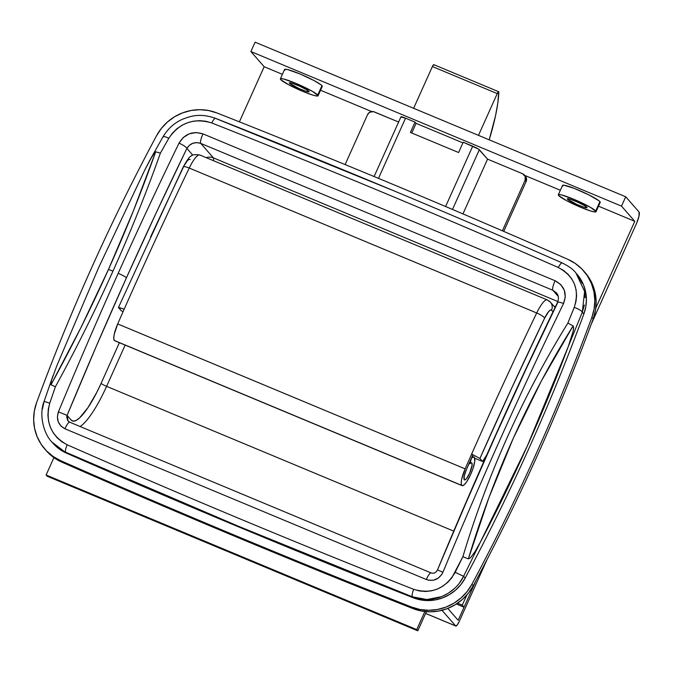 <?xml version="1.0" encoding="UTF-8"?>
<svg xmlns="http://www.w3.org/2000/svg" width="673" height="673" viewBox="0 0 673 673"><rect width="100%" height="100%" fill="white"/><g stroke="black" fill="none" stroke-linecap="round" stroke-linejoin="round"><path stroke-width="1.01" d="M42.466 408.915L44.115 401.352L49.752 403.186L55.405 386.748L50.988 384.779L55.405 386.748C76.217 348.74 95.398 310.211 112.955 271.152A7.748 0.866 -155.8 0 0 108.429 269.545C90.922 308.495 71.775 346.906 50.988 384.779L51.485 380.38L56.868 365.624L98.83 267.189L144.897 169.764L152.519 155.572L155.682 151.812L133.372 210.91L108.429 269.545L80.945 327.566L50.988 384.779L51.485 380.38L56.868 365.624L98.83 267.189L144.897 169.764L149.835 160.224L154.815 152.376L155.682 151.812L160.41 153.099L155.682 151.812C141.683 191.359 125.927 230.603 108.429 269.545A7.748 0.866 24.2 0 1 112.955 271.152C130.503 232.092 146.327 192.747 160.41 153.099C146.327 192.747 130.503 232.092 112.955 271.152C95.398 310.211 76.217 348.74 55.405 386.748L49.752 403.186L48.271 409.31L47.918 415.519L48.666 421.71L50.509 427.599L53.394 433.067L57.213 437.845L61.874 441.808L67.174 444.786C181.744 495.235 297.23 543.405 413.651 589.312L419.489 590.978L425.555 591.483L431.595 590.818L437.467 589.01L442.893 586.141L447.781 582.305L451.894 577.661L462.873 556.706C475.374 515.19 490.39 474.919 507.93 435.902C525.462 396.885 545.45 359.264 567.886 323.057L574.229 307.401L575.962 301.588L576.593 295.683L576.088 289.777L574.473 284.141L571.772 278.9L568.105 274.29L563.545 270.437L558.279 267.492C443.835 217.194 328.348 169.024 211.802 122.974L205.93 121.266L199.772 120.652L193.58 121.148L187.515 122.738L181.861 125.346L176.73 128.896L172.347 133.237L168.797 138.293L160.41 153.099L168.797 138.293A7.748 1.649 -150.1 0 0 163.026 136.779A7.748 1.649 29.9 0 1 168.797 138.293C179.455 122.73 193.79 117.624 211.802 122.974A7.748 1.783 -68.4 0 1 215.478 118.313A7.748 1.783 111.6 0 0 211.802 122.974C328.348 169.024 443.835 217.194 558.279 267.492A7.748 1.859 -66.3 0 1 562.224 262.95A7.748 1.859 -66.3 0 1 562.409 263.084A7.748 1.859 113.7 0 0 562.224 262.95A7.748 1.859 113.7 0 0 558.279 267.492C574.481 276.418 579.79 289.718 574.229 307.401A7.748 1.901 21.9 0 1 582.305 312.171L583.87 313.954C567.188 359.214 548.941 403.876 529.129 447.957C509.318 492.039 487.992 535.422 465.152 578.115L460.971 584.484L455.705 590.011L449.539 594.52L442.683 597.851L435.372 599.887L427.86 600.56L420.398 599.853L413.239 597.784A10328.724 9972.59 138.8 0 1 66.492 453.148L60.032 449.539L52.814 443.078M67.754 420.566L66.745 417.151L67.09 415.376A1180.055 277.478 -67.4 0 1 126.457 277.756A7.748 0.866 -155.8 0 0 118.187 273.339A1187.803 279.303 112.6 0 0 58.416 411.859L67.09 415.376L71.203 420.078A51.644 12.148 112.6 0 0 101.085 383.391L119.382 342.692L101.085 383.391A5.165 0.58 -155.8 0 0 106.603 386.336L125.144 345.098L106.603 386.336A5.165 0.58 24.2 0 1 101.085 383.391L96.811 392.334L87.911 407.695L79.666 417.815L76.192 420.389L73.332 421.155L71.203 420.078L67.09 415.376L96.306 346.233L126.457 277.756L156.346 212.533L186.892 148.422L189.332 145.326L192.806 143.282L196.819 142.592L200.764 143.391L213.434 157.886L557.892 301.563L213.434 157.886A5.165 1.211 -67.4 0 1 213.291 160.611A5.165 1.211 112.6 0 0 213.434 157.886A10.331 9.969 -41.2 0 0 206.249 157.675A10.331 9.969 138.8 0 1 213.434 157.886L200.764 143.391L552.853 290.256L557.177 293.832M576.727 273.886L579.975 278.134L583.441 284.662L585.611 291.754L586.41 299.174L585.83 306.661L583.87 313.954A41.314 39.892 -41.2 0 0 576.82 273.987L582.389 283.493M584.408 304.995L582.305 312.171L568.349 346.393C543.035 413.828 513.692 479.117 480.329 542.253L463.596 576.324L459.524 582.877M584.433 290.425L585.115 297.702M215.663 118.448L389.818 189.18M52.014 442.169L66.492 453.148A10328.724 9972.59 -41.2 0 0 413.239 597.784L412.414 596.833L238.351 526.219L65.668 452.206A7.748 1.817 -66.2 0 1 67.174 444.786C50.837 435.717 45.032 421.845 49.752 403.186L44.115 401.352C38.655 414.728 43.77 433.959 51.998 442.144L52.915 443.187A41.314 39.892 -41.2 0 0 66.492 453.148L53.47 443.743M454.418 588.522L448.369 593.182L441.665 596.623L427.002 599.542L412.414 596.833L413.239 597.784A41.314 39.892 -41.2 0 0 465.152 578.115L463.596 576.324L465.152 578.115A2065.748 1994.52 -41.2 0 0 583.87 313.954L582.305 312.171L584.61 291.459L575.895 272.927M453.728 531.123L106.603 386.336L453.728 531.123M553.803 306.055L555.444 306.745L553.803 306.055M80.053 426.556A56.81 13.359 112.6 0 0 106.603 386.336A56.81 13.359 -67.4 0 1 80.053 426.556M192.789 155.177L186.892 148.422L192.789 155.177M558.245 296.423L552.853 290.256L558.245 296.423M556.378 292.772C558.64 295.371 559.011 298.627 557.488 302.53A7.748 1.775 25.9 0 1 563.52 303.548A7.748 1.775 -154.1 0 0 557.496 302.505A7.748 1.775 25.9 0 0 557.505 303.01L526.421 368.282L496.018 434.699L466.406 502.016L437.492 569.896L442.935 572.243L441.74 574.506L438.232 578.141L433.664 580.168L428.726 580.244L426.354 579.529L65.003 428.81L60.923 426.001L58.257 421.794L57.39 416.831L58.416 411.859A1187.803 279.303 -67.4 0 1 118.187 273.339A1187.803 279.303 -67.4 0 1 179.01 143.164L183.207 137.553L189.231 133.826L196.196 132.531L203.044 133.902L555.132 280.759L560.777 284.612L564.319 290.29L565.27 296.936L563.52 303.548A1187.803 279.303 112.6 0 0 442.935 572.243A1187.803 279.303 -67.4 0 1 563.52 303.548C567.331 293.487 564.529 285.89 555.132 280.759L203.044 133.902C192.655 130.764 184.646 133.851 179.01 143.164A7.748 1.775 25.9 0 1 186.892 148.422C190.165 143.273 194.791 141.591 200.764 143.391A7.748 1.826 -67.4 0 1 203.044 133.902A7.748 1.826 112.6 0 0 200.764 143.391L552.853 290.256A7.748 1.826 -67.4 0 1 555.132 280.759A7.748 1.826 112.6 0 0 552.853 290.256L556.394 292.805M573.076 325.917L573.581 327.036L573.203 331.032L568.349 346.393L527.354 445.938L480.329 542.253L475.113 551.481L470.486 557.816L468.374 558.884L488.892 497.726L513.23 438.392L541.319 381.069L573.076 325.917L573.598 328.365L573.203 331.032L568.349 346.393L582.305 312.171A7.748 1.901 -158.1 0 0 574.229 307.401L567.886 323.057L573.076 325.917L567.886 323.057C522.946 395.631 487.942 473.514 462.873 556.706L468.374 558.884C493.284 475.895 528.187 398.239 573.076 325.917M118.187 273.339A7.748 0.866 24.2 0 1 126.457 277.756A1180.055 277.478 -67.4 0 1 186.892 148.422A7.748 1.775 -154.1 0 0 179.01 143.164A1187.803 279.303 112.6 0 0 118.187 273.339M69.74 422.198A7.748 1.826 112.6 0 0 65.003 428.81L426.354 579.529A7.748 1.826 -67.4 0 1 431.09 572.916L69.74 422.198L68.099 421.004L67.09 415.376L58.416 411.859C56.044 419.439 58.24 425.092 65.003 428.81A7.748 1.826 -67.4 0 1 69.714 422.19A7.748 1.826 -67.4 0 1 69.908 422.324M431.065 572.908A7.748 1.826 112.6 0 0 426.354 579.529C433.732 581.724 439.259 579.293 442.935 572.243L437.492 569.896C436.037 572.757 433.9 573.766 431.09 572.916A7.748 1.826 -67.4 0 1 431.258 573.043M149.835 160.224L163.009 136.804C167.88 128.711 174.349 122.873 182.408 119.298C191.62 115.756 200.226 113.056 215.486 118.322C332.117 164.414 447.696 212.626 562.241 262.958C568.979 266.331 573.539 269.663 575.911 272.952M163.017 137.275A7.748 1.649 29.9 0 1 163.026 136.779M53.1 375.458L44.115 401.352M67.174 444.786A7.748 1.817 113.8 0 0 65.668 452.206C180.33 502.672 295.91 550.884 412.414 596.833A7.748 1.826 -68.5 0 1 413.651 589.312C297.23 543.405 181.744 495.235 67.174 444.786M413.651 589.312A7.748 1.826 111.5 0 0 412.414 596.833C431.124 604.665 454.544 595.117 463.596 576.324L455.175 572.294C445.366 588.833 431.528 594.503 413.651 589.312M462.873 556.706L455.175 572.294L463.596 576.324L480.329 542.253L475.113 551.481L470.486 557.816L468.374 558.884L462.873 556.706M114.923 340.774L462.376 485.704L464.269 484.703L466.751 481.666L470.705 474.372L472.917 468.77L474.768 461.35L474.356 457.295L473.195 457.051L471.411 458.229L469.83 463.823A9.296 2.187 -67.4 0 1 471.622 462.755A9.296 2.187 -67.4 0 1 471.832 462.915L471.369 462.721L471.832 462.915A9.296 2.187 -67.4 0 1 469.855 472.673A9.296 2.187 -67.4 0 1 464.471 479.916A9.296 2.187 -67.4 0 1 464.261 479.765A9.296 2.187 -67.4 0 1 466.305 469.855L464.21 476.148L464.261 479.765L465.161 479.815L466.498 478.587L469.636 473.161L472.076 465.346L471.832 462.915L471.024 462.814L469.83 463.823L471.512 458.271A15.496 3.643 -67.4 0 1 474.011 457.034A15.496 3.643 -67.4 0 1 474.356 457.295A15.496 3.643 -67.4 0 1 471.058 473.556A15.496 3.643 -67.4 0 1 462.082 485.637A15.496 3.643 -67.4 0 1 461.737 485.384L114.284 340.454A15.496 3.643 112.6 0 0 114.629 340.706L462.082 485.637M117.691 323.932A1187.803 279.303 -67.4 0 1 124.202 309.143A1187.803 279.303 112.6 0 0 117.691 323.932L465.144 468.862A1187.803 279.303 -67.4 0 1 471.655 454.065L472.715 455.285A1181.603 277.848 112.6 0 0 466.305 469.855A1181.603 277.848 -67.4 0 1 472.715 455.285L471.655 454.065A1187.803 279.303 -67.4 0 1 536.701 312.97A20.661 4.854 -67.4 0 1 547.284 299.922A20.661 4.854 -67.4 0 1 547.746 300.267A7.748 7.479 138.8 0 1 551.532 310.186L550.396 310.051L548.705 311.49L544.634 318.127L511.884 387.707L479.933 458.481L482.566 461.501L486.73 454.973L482.566 461.501L475.618 458.599L482.566 461.501L479.933 458.481A1180.055 277.478 -67.4 0 1 544.634 318.127A7.748 1.657 -154.3 0 0 536.701 312.97L189.248 168.048L536.701 312.97A1187.803 279.303 112.6 0 0 471.655 454.065L479.933 458.481L471.655 454.065A1187.803 279.303 -67.4 0 0 465.144 468.862L117.691 323.932A15.496 3.643 112.6 0 0 114.284 340.454L113.745 338.3L114.2 334.431L117.691 323.932M461.737 485.384L461.198 483.231L461.653 479.361L465.144 468.862A15.496 3.643 -67.4 0 0 461.737 485.384M555.074 307.511L550.421 302.185L547.284 299.922L199.831 155A20.661 4.854 112.6 0 0 189.248 168.048A1187.803 279.303 112.6 0 0 124.202 309.143L118.456 307.519L121.216 310.775L123.125 311.574L121.216 310.775L118.599 307.401L124.202 309.143A1187.803 279.303 -67.4 0 1 189.248 168.048A7.748 1.657 -154.3 0 0 183.266 166.921A7.748 1.657 25.7 0 1 189.248 168.048A20.661 4.854 -67.4 0 1 199.788 154.983A20.661 4.854 -67.4 0 1 200.285 155.337M469.83 463.823L469.089 463.512L469.83 463.823M547.242 299.906A20.661 4.854 112.6 0 0 536.701 312.97A7.748 1.657 25.7 0 1 544.634 318.127A12.913 3.037 -67.4 0 1 551.532 310.186L552.979 311.835L551.532 310.186A7.748 7.479 -41.2 0 0 550.489 302.27M184.309 165.398L187.355 160.771L189.046 159.333L190.181 159.459M150.533 236.98L183.283 167.4A7.748 1.657 25.7 0 1 183.266 166.921M584.887 272.313L588.656 277.251L592.686 284.839L595.201 293.083L596.143 301.697L595.47 310.396L593.199 318.876C576.366 364.598 557.942 409.731 537.929 454.267C517.916 498.794 496.363 542.623 473.262 585.737L468.4 593.132L462.284 599.559L455.116 604.791L447.15 608.661L438.653 611.025L429.921 611.807L421.248 610.983L412.936 608.577L411.607 607.063A10344.22 9987.547 138.8 0 1 235.34 535.531L236.669 537.054A10344.22 9987.547 -41.2 0 0 412.936 608.577A10344.22 9987.547 138.8 0 1 236.669 537.054A10344.22 9987.547 138.8 0 1 61.916 462.166L54.404 457.968L46.016 450.464M44.805 449.068L46.134 450.59A48.027 46.37 -41.2 0 0 61.916 462.166L60.587 460.643A48.027 46.37 138.8 0 1 44.805 449.068A48.027 46.37 138.8 0 1 36.594 402.631C53.428 356.9 71.851 311.776 91.865 267.24C111.878 222.704 133.431 178.883 156.531 135.769L161.394 128.375L167.518 121.948L174.677 116.707L182.644 112.845L191.14 110.473L199.873 109.691L208.546 110.515L216.857 112.921A10344.22 9987.547 138.8 0 1 567.877 259.341L575.39 263.538L581.952 269.065L587.336 275.737L591.357 283.316L593.88 291.56L594.814 300.175L594.141 308.873L591.87 317.353C575.036 363.084 556.621 408.217 536.6 452.744C516.586 497.28 495.034 541.1 471.941 584.214L467.07 591.609L460.955 598.036L453.787 603.277L445.82 607.147L437.332 609.511L428.6 610.293L419.927 609.469L411.607 607.063A10344.22 9987.547 138.8 0 1 235.34 535.531A10344.22 9987.547 138.8 0 1 60.587 460.643L53.074 456.454L46.513 450.927L41.137 444.256L37.116 436.668L34.592 428.423L33.65 419.809L34.323 411.11L36.594 402.631A2070.914 1999.508 138.8 0 1 156.531 135.769A48.027 46.37 138.8 0 1 216.857 112.921A10344.22 9987.547 138.8 0 1 567.877 259.341A48.027 46.37 138.8 0 1 583.668 270.916A48.027 46.37 138.8 0 1 591.87 317.353A2070.914 1999.508 138.8 0 1 471.941 584.214A48.027 46.37 138.8 0 1 411.607 607.063L412.936 608.577A48.027 46.37 -41.2 0 0 473.262 585.737L471.941 584.214L473.262 585.737A2070.914 1999.508 -41.2 0 0 593.199 318.876L591.87 317.353L593.199 318.876A48.027 46.37 -41.2 0 0 584.988 272.43L583.668 270.916M61.916 462.166A10344.22 9987.547 -41.2 0 0 236.669 537.054L235.34 535.531A10344.22 9987.547 138.8 0 1 60.587 460.643L61.916 462.166M596.017 211.726L600.223 202.363A20.661 2.305 -155.8 0 0 599.912 201.622L595.706 210.986A20.661 2.305 24.2 0 1 596.017 211.726A20.661 2.305 24.2 0 1 578.477 206.359A20.661 2.305 24.2 0 1 558.64 195.532L566.573 200.655L580.715 207.309L590.414 210.918L594.545 211.936L596.034 211.625L590.616 207.435L573.632 199.208L561.568 194.926L558.699 194.564L558.64 195.532A20.661 2.305 24.2 0 1 558.329 194.791A20.661 2.305 24.2 0 1 575.869 200.159A20.661 2.305 24.2 0 1 595.706 210.986L599.912 201.622L598.861 200.689L588.732 194.825L574.296 188.415L564.008 185.218L562.906 185.201L562.847 186.169M318.051 95.785L322.258 86.422A20.661 2.305 -155.8 0 0 321.946 85.681L317.74 95.044A20.661 2.305 24.2 0 1 318.051 95.785A20.661 2.305 24.2 0 1 300.52 90.418A20.661 2.305 24.2 0 1 280.683 79.591L288.608 84.714L302.749 91.368L312.449 94.977L316.588 95.995L318.077 95.684L312.651 91.494L295.674 83.267L283.602 78.985L280.734 78.623L280.683 79.591A20.661 2.305 24.2 0 1 280.372 78.85A20.661 2.305 24.2 0 1 297.903 84.218A20.661 2.305 24.2 0 1 317.74 95.044L321.946 85.681L320.903 84.748L314.022 80.558L299.88 73.904L287.808 69.63L284.94 69.26L284.889 70.228M289.483 83.259A10.844 1.211 24.2 0 1 289.314 82.872A10.844 1.211 24.2 0 1 298.526 85.69A10.844 1.211 24.2 0 1 308.941 91.377A10.844 1.211 24.2 0 1 309.1 91.764A10.844 1.211 24.2 0 1 299.897 88.945A10.844 1.211 24.2 0 1 289.483 83.259L289.718 82.737L289.483 83.259L289.508 82.754L292.259 83.292L299.283 86.026L306.265 89.509L309.117 91.713L306.156 91.335L299.132 88.609L289.483 83.259M567.44 199.2A10.844 1.211 24.2 0 1 567.28 198.813A10.844 1.211 24.2 0 1 576.483 201.631A10.844 1.211 24.2 0 1 586.898 207.318A10.844 1.211 24.2 0 1 587.066 207.705A10.844 1.211 24.2 0 1 577.855 204.886A10.844 1.211 24.2 0 1 567.44 199.2L567.675 198.678L567.44 199.2L567.474 198.695L570.224 199.233L577.249 201.967L584.231 205.45L587.075 207.654L584.122 207.276L577.098 204.55L567.44 199.2M264.169 66.728L250.894 51.543L621.515 206.131L634.782 221.316L598.507 206.182L634.782 221.316L595.815 308.041L634.782 221.316L621.515 206.131L250.894 51.543L255.101 42.18L625.722 196.768L621.515 206.131L625.722 196.768L255.101 42.18L250.894 51.543L264.169 66.728L282.399 74.333L264.169 66.728L239.395 121.847L264.169 66.728M560.357 190.274L524.604 175.359L560.357 190.274M462.923 142.878L416.099 123.344L462.923 142.878M371.647 111.558L320.541 90.241L371.647 111.558M322.283 86.329L321.946 85.681A20.661 2.305 -155.8 0 0 302.11 74.854A20.661 2.305 -155.8 0 0 284.578 69.487L280.372 78.85M600.249 202.27L599.912 201.622A20.661 2.305 -155.8 0 0 580.076 190.796A20.661 2.305 -155.8 0 0 562.535 185.428L558.329 194.791M457.59 603.201L462.275 605.162L464.05 607.189L456.395 603.992L464.05 607.189L475.937 580.723L458.162 620.296L447.781 608.417L458.162 620.296L475.937 580.723L464.05 607.189L462.275 605.162L457.59 603.201M466.852 594.982L462.275 605.162L466.852 594.982M638.997 211.953L625.722 196.768L638.997 211.953A10.331 2.431 -67.4 0 1 636.557 223.343L639.014 216.126L638.997 211.953M591.239 324.184L636.557 223.343L591.239 324.184M524.326 175.005A5.165 4.989 138.8 0 1 525.066 180.339L526.126 181.55A5.165 4.989 -41.2 0 0 525.386 176.225L524.326 175.005A5.165 4.989 138.8 0 0 522.542 173.727L487.563 159.139L462.948 213.896L487.563 159.139L522.542 173.727L525.201 176.461L525.066 180.339L502.386 230.805L525.066 180.339L526.126 181.55L503.732 231.386L526.126 181.55L526.522 178.631L525.209 176.04M487.563 159.139L478.503 149.078L463.217 142.23L472.715 146.192L445.602 206.518L472.715 146.192A6.2 0.69 -155.8 0 1 479.336 149.726L487.563 159.139M367.559 114.637L369.502 112.366L373.347 111.6L398.618 122.032L374.289 111.895A5.165 4.989 138.8 0 0 367.559 114.637L345.114 164.574L367.559 114.637M411.758 132.993L416.099 123.344L415.031 122.133L410.404 132.43L458.591 152.527L463.217 142.23L458.591 152.527L410.404 132.43L415.031 122.133L405.541 118.17L415.031 122.133L416.099 123.344L411.758 132.993M374.112 176.545L400.948 116.841A6.2 0.69 -155.8 0 1 405.541 118.17L378.487 178.362L405.541 118.17L401.041 117.068M452.492 209.446L479.336 149.726L452.492 209.446M441.984 610.293L455.629 625.907L425.622 613.389L455.629 625.907L441.984 610.293M47.177 476.232L417.79 630.82L426.396 611.673L417.79 630.82L47.177 476.232L46.109 475.012L416.73 629.6L417.79 630.82L416.73 629.6L46.109 475.012L53.924 457.632L46.109 475.012L47.177 476.232M424.856 611.53L416.73 629.6L424.856 611.53M455.772 626.016A6.2 1.455 -67.4 0 0 459.222 621.507L487.109 559.448L459.222 621.507L457.127 625.124L455.629 625.907A6.2 1.455 -67.4 0 0 455.772 626.016L425.605 613.431M433.976 65.163L433.488 64.793L432.394 66.543L497.254 93.597L478.486 135.357L497.254 93.597A2.583 0.606 -67.4 0 1 498.685 91.721A2.583 0.606 -67.4 0 1 498.836 92.209A103.289 24.287 -67.4 0 1 489.195 139.824L495.547 115.672L497.81 103.045L498.718 91.738L497.254 93.597L432.394 66.543L413.626 108.303L432.394 66.543A2.583 0.606 112.6 0 1 433.833 64.667L498.685 91.721M557.488 302.53C515.367 389.272 475.374 478.394 437.492 569.896M472.261 456.311L474.002 457.034M118.465 307.485L183.249 166.946C187.17 159.896 189.769 156.304 191.048 156.186C191.612 154.756 194.539 154.353 199.831 155"/></g></svg>
